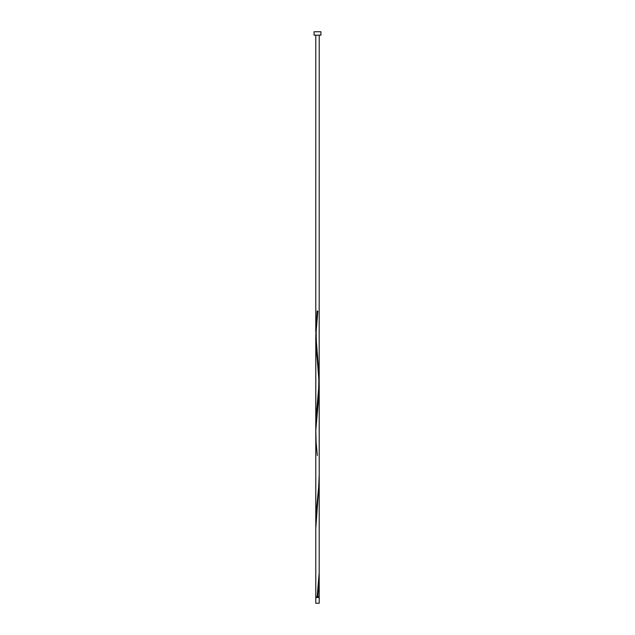 <?xml version="1.0" encoding="UTF-8"?>
<svg xmlns="http://www.w3.org/2000/svg" width="635" height="635" viewBox="0 0 635 635"><rect width="100%" height="100%" fill="white"/><g stroke="black" fill="none" stroke-linecap="round" stroke-linejoin="round"><path stroke-width="0.95" d="M319.214 603.25L315.785 603.25L315.785 597.503L319.214 597.503L319.214 603.25M318.873 597.503L318.873 596.813M316.127 597.503L316.127 596.813M320.929 35.179L314.071 35.179L314.071 31.75L320.929 31.75L320.929 35.179M317.159 596.813L319.183 573L319.214 480.79L315.785 528.352L315.785 596.813L319.214 596.813L319.183 573M317.841 596.813L319.214 576.04M317.159 311.063L317.841 311.063L317.159 311.063L315.817 334.875L319.183 376.547L319.214 474.774L318.706 486.68L316.071 513.469L315.817 525.375M315.785 528.415L315.785 337.852L316.293 325.945L317.841 311.063M317.325 455.462L316.071 442.031L315.817 430.125L318.929 394.406L318.921 376.547L316.286 349.758L315.785 337.915L315.817 430.125M319.214 35.179L319.183 382.5L316.286 415.242L315.785 427.093L315.785 337.915M315.785 331.843L315.785 35.179M319.214 480.79L319.214 385.54M317.675 357.172C316.73 351.131 316.23 342.606 316.166 331.597L317.675 312.587M317.325 404.797C318.27 398.756 318.77 390.231 318.834 379.222L317.325 360.212"/></g></svg>

